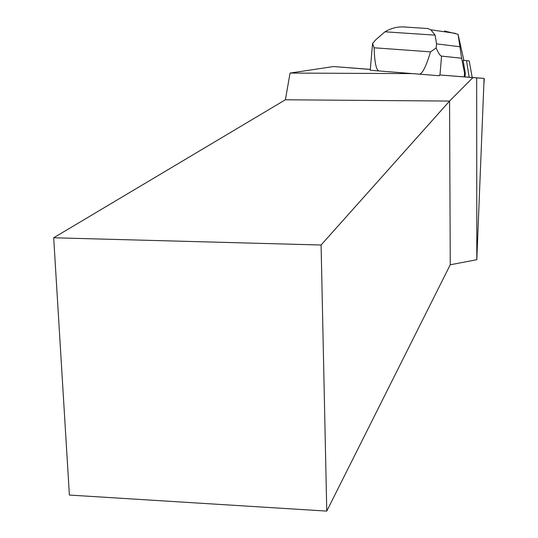<?xml version="1.0" encoding="UTF-8"?>
<svg xmlns="http://www.w3.org/2000/svg" width="538" height="538" viewBox="0 0 538 538"><rect width="100%" height="100%" fill="white"/><g stroke="black" fill="none" stroke-linecap="round" stroke-linejoin="round"><path stroke-width="0.81" d="M370.319 69.382L333.56 66.537L370.312 69.463M406.338 27.055L402.908 26.9C396.56 26.806 390.581 28.44 384.979 31.809L375.887 39.637L372.565 43.477L370.245 70.256L439.331 75.744L439.674 74.97L476.681 77.889L476.809 259.719L484.092 78.4L476.681 77.889M439.674 74.97L484.092 78.4M333.56 66.537L290.063 73.074L412.121 73.605M326.768 511.1L321.085 245.019L53.686 237.776L69.389 495.061L326.768 511.1L450.259 264.77L476.809 259.719M53.686 237.776L285.389 99.779L290.063 73.074M472.875 77.593L449.566 101.077L285.389 99.779M450.259 264.77L449.566 101.077L321.085 245.019M419.203 74.17C422.256 74.197 426.029 66.759 430.521 51.856L436.13 47.976C438.483 53.262 440.292 55.972 441.55 56.107L461.631 58.238L464.543 73.054L464.22 76.84M464.543 73.054L465.309 73.155L464.993 76.873M461.631 58.238L458.046 34.284L463.884 60.377M465.309 73.155L463.09 60.303L466.547 60.633L469.129 77.203M372.565 43.477L374.125 47.788L430.521 51.856M384.979 31.809L435.128 35.152L436.54 43.854L436.13 47.976M374.125 47.788C374.589 62.791 376.284 70.525 379.196 70.989M458.046 34.284L444.522 31.002M435.128 35.152L430.79 29.751L427.428 28.494M463.131 60.303L463.191 60.902M466.547 60.633L469.197 60.908L472.209 77.445M441.55 56.107L439.963 74.997M436.54 43.854L459.66 46.732M483.857 84.365L484.308 79.147M455.289 33.343L430.777 29.785M427.979 28.534L402.908 26.907"/></g></svg>
